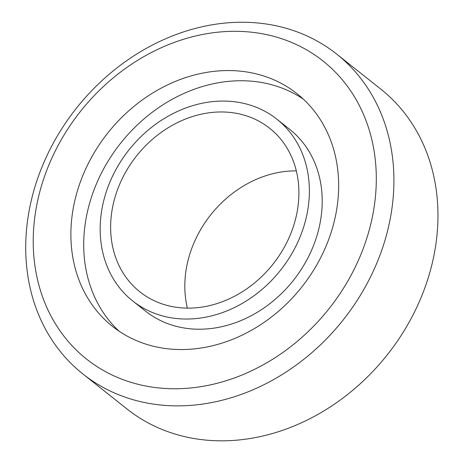 <?xml version="1.0" encoding="UTF-8"?>
<svg xmlns="http://www.w3.org/2000/svg" width="464" height="464" viewBox="0 0 464 464"><rect width="100%" height="100%" fill="white"/><g stroke="black" fill="none" stroke-linecap="round" stroke-linejoin="round"><path stroke-width="0.7" d="M336.76 54.149L380.805 89.111A204.166 170.282 128.4 0 1 387.231 354.896A204.166 170.282 128.4 0 1 126.921 408.929L82.882 373.967A204.166 170.282 -51.6 0 0 343.192 319.934A204.166 170.282 -51.6 0 0 336.76 54.149A204.166 170.282 -51.6 0 0 39.133 174.371A204.166 170.282 -51.6 0 0 82.882 373.967M45.721 173.072A190.246 158.671 128.4 0 1 340.008 77.128A190.246 158.671 128.4 0 1 228.59 379.952A190.246 158.671 128.4 0 1 45.721 173.072M80.637 181.192A148.486 123.842 128.4 0 1 297.093 93.757A148.486 123.842 128.4 0 1 301.768 287.048A148.486 123.842 128.4 0 1 112.45 326.349A148.486 123.842 128.4 0 1 80.637 181.192M117.491 189.759A104.406 87.075 128.4 0 1 269.688 128.279A104.406 87.075 128.4 0 1 272.971 264.19A104.406 87.075 128.4 0 1 139.861 291.821A104.406 87.075 128.4 0 1 117.491 189.759M187.398 308.119A104.406 87.075 128.4 0 1 191.678 248.652A104.406 87.075 128.4 0 1 296.339 170.88M107.787 187.502A116.006 96.75 128.4 0 1 276.898 119.196A116.006 96.75 128.4 0 1 280.552 270.205A116.006 96.75 128.4 0 1 132.646 300.91A116.006 96.75 128.4 0 1 107.787 187.502M276.898 119.196L289.733 129.381A116.006 96.75 128.4 0 1 293.381 280.395A116.006 96.75 128.4 0 1 145.481 311.095L132.646 300.91M119.074 331.186A148.486 123.842 128.4 0 1 93.467 191.377A148.486 123.842 128.4 0 1 303.305 99.105"/></g></svg>
